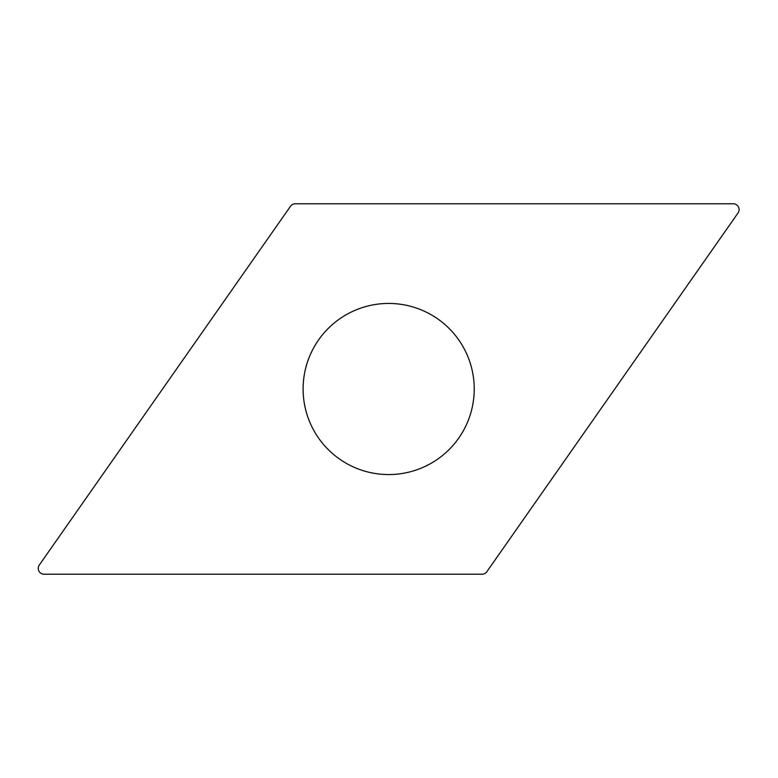 <?xml version="1.0" encoding="UTF-8"?>
<svg xmlns="http://www.w3.org/2000/svg" width="778" height="778" viewBox="0 0 778 778"><rect width="100%" height="100%" fill="white"/><g stroke="black" fill="none" stroke-linecap="round" stroke-linejoin="round"><path stroke-width="1.17" d="M738.05 212.958A5.835 5.835 0 0 0 733.265 203.778L295.29 203.778A5.835 5.835 0 0 0 290.505 206.267L39.299 565.042A5.835 5.835 0 0 0 44.074 574.222L482.049 574.222A5.835 5.835 0 0 0 486.834 571.733L738.05 212.958M303.109 389A85.561 85.561 0 0 0 388.669 474.561A85.561 85.561 0 0 0 474.23 389A85.561 85.561 0 0 0 388.669 303.439A85.561 85.561 0 0 0 303.109 389"/></g></svg>
